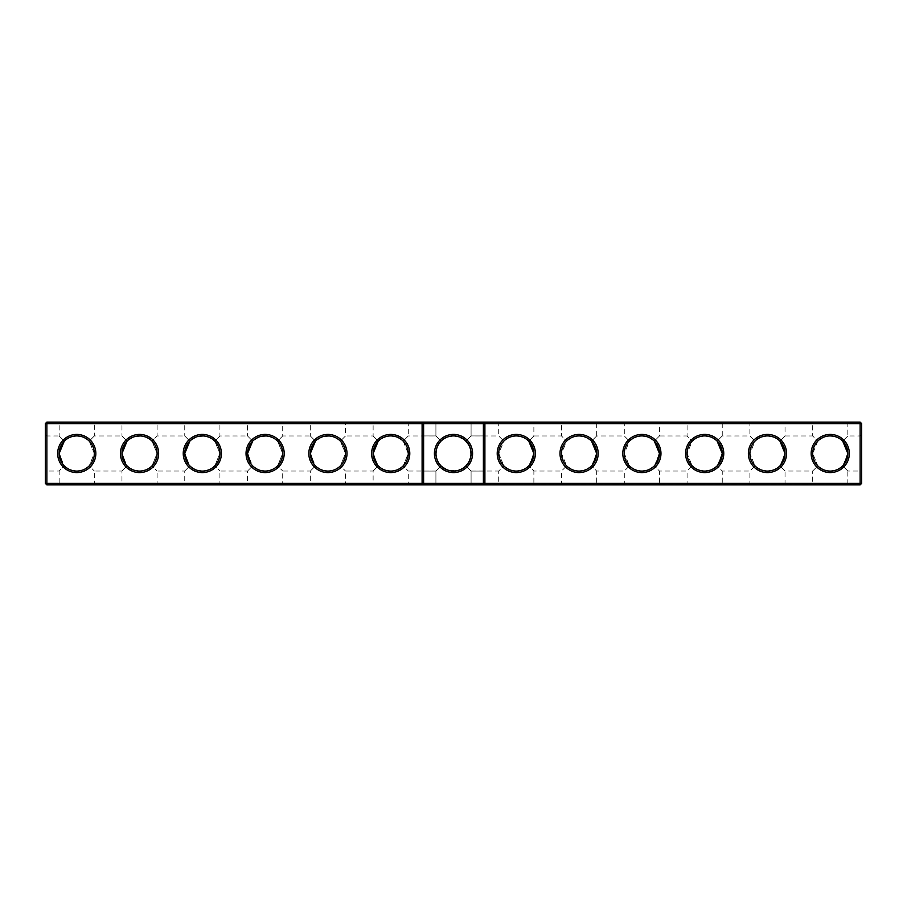 <?xml version="1.0" encoding="UTF-8"?>
<svg xmlns="http://www.w3.org/2000/svg" width="907" height="907" viewBox="0 0 907 907"><rect width="100%" height="100%" fill="white"/><g stroke="black" fill="none" stroke-linecap="round" stroke-linejoin="round"><path stroke-width="0.68" stroke-dasharray="4.54 3.4" d="M423.614 422.106L422.106 423.614L422.106 483.386L423.614 484.894M422.106 453.5L422.106 472.592L422.106 453.5M423.614 453.5L423.614 471.084L423.614 453.5M46.858 422.106L860.142 422.106L860.142 483.386L45.35 483.386L45.35 423.614L46.858 422.106L46.858 423.614L861.65 423.614L860.142 422.106M811.164 422.106L849.337 422.106L811.164 422.106L812.672 423.614L847.841 423.614L812.672 423.614L812.672 435.972L817.785 441.108L812.672 435.972L785.043 435.972L779.929 441.108L785.043 435.972L785.043 423.614L749.885 423.614L785.043 423.614L786.55 422.106L748.377 422.106L786.55 422.106M685.579 422.106L723.763 422.106L685.579 422.106L687.087 423.614L722.255 423.614L687.087 423.614L687.087 435.972L692.2 441.108L687.087 435.972L659.457 435.972L654.344 441.108L659.457 435.972L659.457 423.614L624.299 423.614L659.457 423.614L660.965 422.106L622.792 422.106L660.965 422.106M559.993 422.106L598.178 422.106L559.993 422.106L561.501 423.614L596.67 423.614L561.501 423.614L561.501 435.972L566.614 441.108L561.501 435.972L533.872 435.972L528.758 441.108L533.872 435.972L533.872 423.614L498.714 423.614L533.872 423.614L535.379 422.106L497.206 422.106L535.379 422.106M373.128 453.5A17.584 17.584 0 0 0 399.499 468.726A17.584 17.584 0 0 0 399.499 438.274A17.584 17.584 0 0 0 373.128 453.5L378.242 441.108L373.128 435.972L378.242 441.108C386.552 434.272 394.862 434.272 403.173 441.108L408.286 453.647L403.173 465.892L408.286 471.028L403.173 465.892L408.286 453.353L403.173 441.108L408.286 435.972L435.916 435.972L441.029 441.108L446.754 437.265L453.5 435.916L460.223 437.253L465.937 441.063L471.084 435.916L465.937 441.063L469.747 446.777L471.084 453.5L470.098 447.695L467.842 443.33L464.463 439.759L460.223 437.253L455.473 436.029L450.552 436.165L445.87 437.662L441.063 441.063L446.777 437.253L453.5 435.916L460.223 437.253L465.937 441.063L471.084 435.916L465.937 441.063L460.223 437.253L453.5 435.916L446.777 437.253L441.063 441.063L446.777 437.253L453.5 435.916L446.754 437.265L441.029 441.108C434.589 449.305 434.589 457.57 441.029 465.892L446.754 469.735L453.5 471.084L460.223 469.747L465.937 465.937L469.747 460.223L471.084 453.5L469.747 446.777L465.937 441.063L460.223 437.253L453.5 435.916L446.777 437.253L441.063 441.063L446.777 437.253L453.5 435.916L460.223 437.253L465.937 441.063L471.084 435.916L465.937 441.063L469.747 446.777L471.084 453.5L469.747 460.223L465.937 465.937L471.084 471.084L465.937 465.937L460.223 469.747L453.5 471.084L446.777 469.747L441.063 465.937L446.777 469.747L453.5 471.084L460.223 469.747L465.937 465.937L469.747 460.223L471.084 453.5L469.747 446.777L465.937 441.063L460.223 437.253L453.5 435.916L446.777 437.253L441.063 441.063L446.777 437.253L453.5 435.916L460.223 437.253L465.937 441.063L471.084 435.916L465.937 441.063L469.747 446.777L471.084 453.5L469.747 460.223L465.937 465.937L471.084 471.084L465.937 465.937L460.223 469.747L453.5 471.084L446.777 469.747L441.063 465.937L446.777 469.747L453.5 471.084L460.223 469.747L465.937 465.937L469.747 460.223L471.084 453.5L469.747 446.777L465.937 441.063L460.223 437.253L453.5 435.916L446.777 437.253L441.063 441.063L446.777 437.253L453.5 435.916L460.223 437.253L465.937 441.063L471.084 435.916L465.937 441.063L469.747 446.777L471.084 453.5L469.747 460.223L465.937 465.937L471.084 471.084L465.937 465.937L460.223 469.747L453.5 471.084L446.777 469.747L441.063 465.937L446.777 469.747L453.5 471.084L460.223 469.747L465.937 465.937L469.747 460.223L471.084 453.5L469.747 446.777L465.937 441.063L460.223 437.253L453.5 435.916L446.777 437.253L441.063 441.063L446.777 437.253L453.5 435.916L460.223 437.253L465.937 441.063L471.084 435.916L465.937 441.063L469.747 446.777L471.084 453.5L469.747 460.223L465.937 465.937L471.084 471.084L465.937 465.937L460.223 469.747L453.5 471.084L446.777 469.747L441.063 465.937L446.777 469.747L453.5 471.084L460.223 469.747L465.937 465.937L469.747 460.223L471.084 453.5L469.747 446.777L465.937 441.063L460.223 437.253L453.5 435.916L446.777 437.253L441.063 441.063L446.777 437.253L453.5 435.916L460.223 437.253L465.937 441.063L471.084 435.916L465.937 441.063L469.747 446.777L471.084 453.5L469.747 460.223L465.937 465.937L471.084 471.084L465.937 465.937L460.223 469.747L453.5 471.084L446.777 469.747L441.063 465.937L446.777 469.747L453.5 471.084L460.223 469.747L465.937 465.937L469.747 460.223L471.084 453.5L469.747 446.777L465.937 441.063L460.223 437.253L453.5 435.916L446.777 437.253L441.063 441.063L446.777 437.253L453.5 435.916L460.223 437.253L465.937 441.063L471.084 435.916L465.937 441.063L469.747 446.777L471.084 453.5L469.747 460.223L465.937 465.937L471.084 471.084L465.937 465.937L460.223 469.747L453.5 471.084L446.777 469.747L441.063 465.937L446.777 469.747L453.5 471.084L460.223 469.747L465.937 465.937L469.747 460.223L471.084 453.5L469.747 446.777L465.937 441.063L460.223 437.253L453.5 435.916L446.777 437.253L441.063 441.063L446.777 437.253L453.5 435.916L460.223 437.253L465.937 441.063L471.084 435.916L465.937 441.063L469.747 446.777L471.084 453.5L469.747 460.223L465.937 465.937L471.084 471.084L465.937 465.937L460.223 469.747L453.5 471.084L446.777 469.747L441.063 465.937L446.777 469.747L453.5 471.084L460.223 469.747L465.937 465.937L469.747 460.223L471.084 453.5L469.747 446.777L465.937 441.063L460.223 437.253L453.5 435.916L446.777 437.253L441.063 441.063L446.777 437.253L453.5 435.916L460.223 437.253L465.937 441.063L471.084 435.916L465.937 441.063L469.747 446.777L471.084 453.5L469.747 460.223L465.937 465.937L471.084 471.084L465.937 465.937L460.223 469.747L453.5 471.084L446.777 469.747L441.063 465.937L446.777 469.747L453.5 471.084L460.223 469.747L465.937 465.937L469.747 460.223L471.084 453.5L469.747 446.777L465.937 441.063L460.223 437.253L453.5 435.916L446.777 437.253L441.063 441.063L446.777 437.253L453.5 435.916L460.223 437.253L465.937 441.063L471.084 435.916L465.937 441.063L469.747 446.777L471.084 453.5L469.747 460.223L465.937 465.937L471.084 471.084L465.937 465.937L460.223 469.747L453.5 471.084L446.777 469.747L441.063 465.937L446.777 469.747L453.5 471.084L460.223 469.747L465.937 465.937L469.747 460.223L471.084 453.5L469.747 446.777L465.937 441.063L460.223 437.253L453.5 435.916L446.777 437.253L441.063 441.063L446.777 437.253L453.5 435.916L460.223 437.253L465.937 441.063L471.084 435.916L465.937 441.063L469.747 446.777L471.084 453.5L469.747 460.223L465.937 465.937L471.084 471.084L465.937 465.937L460.223 469.747L453.5 471.084L446.777 469.747L441.063 465.937L446.777 469.747L453.5 471.084L460.223 469.747L465.937 465.937L469.747 460.223L471.084 453.5L469.747 446.777L465.937 441.063L460.223 437.253L453.5 435.916L446.777 437.253L441.063 441.063L446.777 437.253L453.5 435.916L460.223 437.253L465.937 441.063L471.084 435.916L465.937 441.063L469.747 446.777L471.084 453.5L469.747 460.223L465.937 465.937L471.084 471.084L465.937 465.937L460.223 469.747L453.5 471.084L446.777 469.747L441.063 465.937L446.777 469.747L453.5 471.084L460.223 469.747L465.937 465.937L469.747 460.223L471.084 453.5L469.747 446.777L465.937 441.063L460.223 437.253L453.5 435.916L446.777 437.253L441.063 441.063L446.777 437.253L453.5 435.916L460.223 437.253L465.937 441.063L471.084 435.916L465.937 441.063L469.747 446.777L471.084 453.5L469.747 460.223L465.937 465.937L471.084 471.084L465.937 465.937L460.223 469.747L453.5 471.084L446.777 469.747L441.063 465.937L446.777 469.747L453.5 471.084L460.223 469.747L465.937 465.937L469.747 460.223L471.084 453.5L469.747 446.777L465.937 441.063L460.223 437.253L453.5 435.916L446.777 437.253L441.063 441.063L446.777 437.253L453.5 435.916L460.223 437.253L465.937 441.063L471.084 435.916L465.937 441.063L469.747 446.777L471.084 453.5L469.747 460.223L465.937 465.937L471.084 471.084L465.937 465.937L460.223 469.747L453.5 471.084L446.777 469.747L441.063 465.937L446.777 469.747L453.5 471.084L460.223 469.747L465.937 465.937L469.747 460.223L471.084 453.5L469.747 446.777L465.937 441.063L460.223 437.253L453.5 435.916L446.777 437.253L441.063 441.063L446.777 437.253L453.5 435.916L460.223 437.253L465.937 441.063L471.084 435.916L465.937 441.063L469.747 446.777L471.084 453.5L469.747 460.223L465.937 465.937L471.084 471.084L465.937 465.937L460.223 469.747L453.5 471.084L446.777 469.747L441.063 465.937L446.777 469.747L453.5 471.084L460.223 469.747L465.937 465.937L469.747 460.223L471.084 453.5L469.747 446.777L465.937 441.063L460.223 437.253L453.5 435.916L446.777 437.253L441.063 441.063L446.777 437.253L453.5 435.916L460.223 437.253L465.937 441.063L471.084 435.916L465.937 441.063L469.747 446.777L471.084 453.5L469.747 460.223L465.937 465.937L471.084 471.084L465.937 465.937L460.223 469.747L453.5 471.084L446.777 469.747L441.063 465.937L445.87 469.338L450.552 470.835L455.473 470.971L460.223 469.747L464.463 467.241L467.842 463.67L470.098 459.305L471.084 453.5L470.098 447.695L467.842 443.33L464.463 439.759L460.223 437.253L455.473 436.029L450.552 436.165L445.87 437.662L441.063 441.063L446.777 437.253L453.5 435.916L460.246 437.265L465.971 441.108L471.084 435.972L465.971 441.108C472.411 449.305 472.411 457.57 465.971 465.892L471.084 471.028L465.971 465.892C472.411 457.695 472.411 449.43 465.971 441.108L460.246 437.265L453.5 435.916L446.777 437.253L441.063 441.063L446.777 437.253L453.5 435.916L460.223 437.253L465.937 441.063L469.747 446.777L471.084 453.5L469.747 460.223L465.937 465.937L471.084 471.084L465.937 465.937L460.223 469.747L453.5 471.084L446.777 469.747L441.063 465.937L445.87 469.338L450.552 470.835L455.473 470.971L460.223 469.747L464.463 467.241L467.842 463.67L470.098 459.305L471.084 453.5L469.747 460.223L465.937 465.937L471.084 471.084L465.937 465.937L460.223 469.747L453.5 471.084L446.777 469.747L441.063 465.937L446.777 469.747L453.5 471.084L460.223 469.747L465.937 465.937L460.223 469.747L453.5 471.084L460.246 469.735L465.971 465.892L460.246 469.735L453.5 471.084L446.777 469.747L441.063 465.937L446.777 469.747L453.5 471.084L446.777 469.747L441.063 465.937L435.916 471.084L441.063 465.937L448.636 470.393L457.411 470.642L463.67 467.842L468.386 462.853L470.971 455.473L469.747 446.777L464.463 439.759L456.448 436.165L453.5 435.916L459.305 436.902L463.67 439.158L469.338 445.87L471.084 453.5L469.338 461.13L463.67 467.842L456.448 470.835L448.614 470.393L441.029 465.892C434.589 457.695 434.589 449.43 441.029 441.108L435.916 435.972L435.916 423.614L434.408 422.106L435.916 423.614L434.408 422.106L435.916 423.614L434.408 422.106L435.916 423.614L434.408 422.106L435.916 423.614L434.408 422.106L435.916 423.614L434.408 422.106L435.916 423.614L434.408 422.106L435.916 423.614L434.408 422.106L435.916 423.614L434.408 422.106L435.916 423.614L434.408 422.106L472.592 422.106L434.408 422.106L472.592 422.106L434.408 422.106L472.592 422.106L434.408 422.106L472.592 422.106L434.408 422.106L472.592 422.106L434.408 422.106L472.592 422.106L434.408 422.106L472.592 422.106L434.408 422.106L472.592 422.106L434.408 422.106L472.592 422.106L434.408 422.106L472.592 422.106L434.408 422.106L472.592 422.106L434.408 422.106L472.592 422.106L434.408 422.106L472.592 422.106L434.408 422.106L472.592 422.106L434.408 422.106L472.592 422.106L434.408 422.106L472.592 422.106L434.408 422.106L472.592 422.106L434.408 422.106L472.592 422.106L434.408 422.106L472.592 422.106L434.408 422.106L472.592 422.106L434.408 422.106L435.916 423.614L471.084 423.614L435.916 423.614L471.084 423.614L435.916 423.614L471.084 423.614L435.916 423.614L471.084 423.614L435.916 423.614L471.084 423.614L435.916 423.614L471.084 423.614L435.916 423.614L471.084 423.614L435.916 423.614L471.084 423.614L435.916 423.614L471.084 423.614L435.916 423.614L471.084 423.614L435.916 423.614L471.084 423.614L435.916 423.614L471.084 423.614L435.916 423.614L471.084 423.614L435.916 423.614L471.084 423.614L435.916 423.614L471.084 423.614L435.916 423.614L471.084 423.614L435.916 423.614L471.084 423.614L435.916 423.614L471.084 423.614L435.916 423.614L471.084 423.614L435.916 423.614L471.084 423.614L435.916 423.614L435.916 435.916L441.063 441.063L436.902 447.695L436.029 455.473L437.662 461.13L441.063 465.937C434.283 457.65 434.283 449.35 441.063 441.063L435.916 435.916L441.063 441.063L437.253 446.777L435.916 453.5L437.253 460.223L441.063 465.937L435.916 471.084L441.063 465.937C434.283 457.65 434.283 449.35 441.063 441.063L435.916 435.916L441.063 441.063L437.253 446.777L435.916 453.5L437.253 460.223L441.063 465.937L435.916 471.084L441.063 465.937C434.283 457.65 434.283 449.35 441.063 441.063L435.916 435.916L441.063 441.063L437.253 446.777L435.916 453.5L437.253 460.223L441.063 465.937L435.916 471.084L441.063 465.937C434.283 457.65 434.283 449.35 441.063 441.063L435.916 435.916L441.063 441.063L437.253 446.777L435.916 453.5L437.253 460.223L441.063 465.937L435.916 471.084L441.063 465.937C434.283 457.65 434.283 449.35 441.063 441.063L435.916 435.916L441.063 441.063L437.253 446.777L435.916 453.5L437.253 460.223L441.063 465.937L435.916 471.084L441.063 465.937C434.283 457.65 434.283 449.35 441.063 441.063L435.916 435.916L441.063 441.063L437.253 446.777L435.916 453.5L437.253 460.223L441.063 465.937L435.916 471.084L441.063 465.937C434.283 457.65 434.283 449.35 441.063 441.063L435.916 435.916L441.063 441.063L437.253 446.777L435.916 453.5L437.253 460.223L441.063 465.937L435.916 471.084L441.063 465.937C434.283 457.65 434.283 449.35 441.063 441.063L435.916 435.916L441.063 441.063L437.253 446.777L435.916 453.5L437.253 460.223L441.063 465.937L435.916 471.084L441.063 465.937C434.283 457.65 434.283 449.35 441.063 441.063L435.916 435.916L441.063 441.063L437.253 446.777L435.916 453.5L437.253 460.223L441.063 465.937L435.916 471.084L441.063 465.937C434.283 457.65 434.283 449.35 441.063 441.063L435.916 435.916L441.063 441.063L437.253 446.777L435.916 453.5L437.253 460.223L441.063 465.937L435.916 471.084L441.063 465.937C434.283 457.65 434.283 449.35 441.063 441.063L435.916 435.916L441.063 441.063L437.253 446.777L435.916 453.5L437.253 460.223L441.063 465.937L435.916 471.084L441.063 465.937C434.283 457.65 434.283 449.35 441.063 441.063L435.916 435.916L441.063 441.063L437.253 446.777L435.916 453.5L437.253 460.223L441.063 465.937L435.916 471.084L441.063 465.937C434.283 457.65 434.283 449.35 441.063 441.063L435.916 435.916L441.063 441.063L437.253 446.777L435.916 453.5L437.253 460.223L441.063 465.937L435.916 471.084L441.063 465.937C434.283 457.65 434.283 449.35 441.063 441.063L435.916 435.916L441.063 441.063L437.253 446.777L435.916 453.5L437.253 460.223L441.063 465.937L435.916 471.084L441.063 465.937C434.283 457.65 434.283 449.35 441.063 441.063L435.916 435.916L441.063 441.063L437.253 446.777L435.916 453.5L437.253 460.223L441.063 465.937L435.916 471.084L441.063 465.937C434.283 457.65 434.283 449.35 441.063 441.063L435.916 435.916L441.063 441.063L437.253 446.777L435.916 453.5L437.253 460.223L441.063 465.937L435.916 471.084L441.063 465.937C434.283 457.65 434.283 449.35 441.063 441.063L435.916 435.916L441.063 441.063L437.253 446.777L435.916 453.5L437.253 460.223L441.063 465.937L435.916 471.084L441.063 465.937C434.283 457.65 434.283 449.35 441.063 441.063L435.916 435.916L441.063 441.063L437.253 446.777L435.916 453.5L437.253 460.223L441.063 465.937L435.916 471.084L441.063 465.937C434.283 457.65 434.283 449.35 441.063 441.063L435.916 435.916L435.916 423.614L435.916 435.916L435.916 423.614L435.916 435.916L435.916 423.614L435.916 435.916L435.916 423.614L435.916 435.916L435.916 423.614L435.916 435.916L435.916 423.614L435.916 435.916L435.916 423.614L435.916 435.916L435.916 423.614L435.916 435.916L435.916 423.614L435.916 435.916L423.614 435.916L422.106 434.408M371.621 422.106L409.794 422.106L371.621 422.106L373.128 423.614L408.286 423.614L373.128 423.614L373.128 435.972L345.499 435.972L340.386 441.108L345.499 453.647L340.386 465.892C332.075 472.728 323.765 472.728 315.443 465.892L310.341 453.908M308.822 422.106L347.007 422.106L308.822 422.106L310.33 423.614L345.499 423.614L310.33 423.614L310.33 435.972L315.443 441.108C323.765 434.272 332.075 434.272 340.386 441.108L345.499 435.972L345.499 423.614L347.007 422.106M246.035 422.106L284.208 422.106L246.035 422.106L247.543 423.614L282.701 423.614L247.543 423.614L247.543 435.972L252.656 441.108C260.967 434.272 269.277 434.272 277.587 441.108L282.701 453.647L277.587 465.892C269.277 472.728 260.967 472.728 252.656 465.892L247.543 453.908M183.237 422.106L221.421 422.106L183.237 422.106L184.745 423.614L219.913 423.614L184.745 423.614L184.745 435.972L189.858 441.108C198.18 434.272 206.49 434.272 214.8 441.108L219.913 453.647L214.8 465.892C206.49 472.728 198.18 472.728 189.858 465.892L184.756 453.908M120.45 422.106L158.623 422.106L120.45 422.106L121.957 423.614L157.115 423.614L121.957 423.614L121.957 435.972L127.071 441.108C135.381 434.272 143.691 434.272 152.002 441.108L157.115 453.647L152.002 465.892C143.691 472.728 135.381 472.728 127.071 465.892L121.957 453.908M57.663 422.106L95.836 422.106L57.663 422.106L59.159 423.614L94.328 423.614L59.159 423.614L59.159 435.972L64.284 441.108C72.594 434.272 80.904 434.272 89.215 441.108L94.328 453.647L89.215 465.892C80.904 472.728 72.594 472.728 64.284 465.892L59.17 453.908M45.35 423.614L46.858 423.614L46.858 484.894L860.142 484.894L861.65 483.386L860.142 483.386L860.142 484.894M478.998 483.896L480.857 483.896L479.372 483.896L479.372 484.894L479.372 483.896L427.628 483.896L427.628 484.894L427.628 483.896L50.871 483.896L50.871 484.894L50.871 483.896L856.129 483.896L856.129 484.894L50.871 484.894L856.129 484.894L856.129 483.896L478.998 483.635M45.35 472.536L45.35 434.464L45.35 472.536L46.858 471.028L46.858 435.972L46.858 471.028L59.159 471.028L64.284 465.892L59.159 471.028L59.159 483.386L94.328 483.386L59.159 483.386L57.663 484.894L95.836 484.894L57.663 484.894M64.284 465.892L69.998 469.735L76.744 471.084L83.501 469.735L89.215 465.892L94.328 471.028L89.215 465.892L94.328 453.353L89.215 441.108L94.328 435.972L89.215 441.108L83.501 437.265L76.744 435.916L69.998 437.265L64.284 441.108L59.159 435.972L46.858 435.972L45.35 434.464M127.071 465.892L121.957 471.028L127.071 465.892L132.785 469.735L139.542 471.084L146.288 469.735L152.002 465.892L157.115 471.028L152.002 465.892L157.115 453.353L152.002 441.108L157.115 435.972L152.002 441.108L147.195 437.673L141.515 436.029L133.714 436.913L127.071 441.108L121.957 435.972L94.328 435.972L94.328 423.614L95.836 422.106M189.858 465.892L184.745 471.028L189.858 465.892L195.583 469.735L202.329 471.084L209.086 469.735L214.8 465.892L219.913 471.028L214.8 465.892L219.913 453.353L214.8 441.108L219.913 435.972L214.8 441.108L209.982 437.673L204.302 436.029L196.502 436.913L189.858 441.108L184.745 435.972L157.115 435.972L157.115 423.614L158.623 422.106M252.656 465.892L247.543 471.028L252.656 465.892L258.37 469.735L265.127 471.084L271.873 469.735L277.587 465.892L282.701 471.028L277.587 465.892L282.701 453.353L277.587 441.108L282.701 435.972L277.587 441.108L272.78 437.673L267.1 436.029L259.3 436.913L252.656 441.108L247.543 435.972L219.913 435.972L219.913 423.614L221.421 422.106M315.443 465.892L310.33 471.028L315.443 465.892L321.169 469.735L327.915 471.084L334.672 469.735L340.386 465.892L345.499 471.028L340.386 465.892L345.499 453.353L340.386 441.108L335.567 437.673L329.887 436.029L322.087 436.913L315.443 441.108L310.33 435.972L282.701 435.972L282.701 423.614L284.208 422.106M378.242 465.892L373.128 471.028L378.242 465.892L383.956 469.735L390.713 471.084L397.459 469.735L403.173 465.892C394.862 472.728 386.552 472.728 378.242 465.892L373.128 453.908M483.386 484.894L484.894 483.386L484.894 423.614L483.386 422.106M748.377 422.106L749.885 423.614L749.885 435.972L754.998 441.108L749.885 435.972L722.255 435.972L717.142 441.108L722.255 435.972L722.255 423.614L723.763 422.106M622.792 422.106L624.299 423.614L624.299 435.972L629.413 441.108L624.299 435.972L596.67 435.972L591.557 441.108L596.67 435.972L596.67 423.614L598.178 422.106M497.206 422.106L498.714 423.614L498.714 435.972L503.827 441.108L498.714 435.972L471.084 435.972L471.084 423.614L472.592 422.106L471.084 423.614L472.592 422.106L471.084 423.614L472.592 422.106L471.084 423.614L472.592 422.106L471.084 423.614L472.592 422.106L471.084 423.614L472.592 422.106L471.084 423.614L472.592 422.106L471.084 423.614L472.592 422.106L471.084 423.614L472.592 422.106L471.084 423.614L472.592 422.106L471.084 423.614L471.084 435.916L465.937 441.063L471.084 435.916L465.937 441.063L469.747 446.777L471.084 453.5L469.747 446.777L465.937 441.063L471.084 435.916L483.386 435.916L483.386 471.084L483.386 435.916L483.386 471.084L483.386 435.916L483.386 471.084L483.386 435.916L483.386 471.084L483.386 435.916L483.386 471.084L483.386 435.916L483.386 471.084L483.386 435.916L483.386 471.084L483.386 435.916L483.386 471.084L483.386 435.916L483.386 471.084L483.386 435.916L483.386 471.084L483.386 435.916L483.386 471.084L483.386 435.916L483.386 471.084L483.386 435.916L483.386 471.084L483.386 435.916L483.386 471.084L483.386 435.916L483.386 471.084L483.386 435.916L483.386 471.084L483.386 435.916L483.386 471.084L483.386 435.916L483.386 471.084L483.386 435.916L483.386 471.084L483.386 435.916L484.894 434.408L484.894 472.592L484.894 434.408L484.894 472.592L484.894 434.408L484.894 472.592L484.894 434.408L484.894 472.592L484.894 434.408L484.894 472.592L484.894 434.408L484.894 472.592L484.894 434.408L484.894 472.592L484.894 434.408L484.894 472.592L484.894 434.408L484.894 472.592L484.894 434.408L484.894 472.592L484.894 434.408L484.894 472.592L484.894 434.408L484.894 472.592L484.894 434.408L484.894 472.592L484.894 434.408L484.894 472.592L484.894 434.408L484.894 472.592L484.894 434.408L484.894 472.592L484.894 434.408L484.894 472.592L484.894 434.408L484.894 472.592L484.894 434.408L484.894 472.592L484.894 434.408L483.386 435.916L484.894 434.408M46.858 484.894L45.35 483.386M95.836 484.894L94.328 483.386L94.328 471.028L121.957 471.028L121.957 483.386L157.115 483.386L157.115 471.028L184.745 471.028L184.745 483.386L219.913 483.386L219.913 471.028L247.543 471.028L247.543 483.386L282.701 483.386L282.701 471.028L310.33 471.028L310.33 483.386L345.499 483.386L345.499 471.028L373.128 471.028L373.128 483.386L408.286 483.386L408.286 471.028L435.916 471.028L441.029 465.892L435.916 471.028L435.916 483.386L471.084 483.386L435.916 483.386L471.084 483.386L435.916 483.386L471.084 483.386L435.916 483.386L471.084 483.386L435.916 483.386L471.084 483.386L435.916 483.386L471.084 483.386L435.916 483.386L471.084 483.386L435.916 483.386L471.084 483.386L435.916 483.386L471.084 483.386L435.916 483.386L471.084 483.386L435.916 483.386L471.084 483.386L435.916 483.386L471.084 483.386L435.916 483.386L471.084 483.386L435.916 483.386L471.084 483.386L435.916 483.386L471.084 483.386L435.916 483.386L471.084 483.386L435.916 483.386L471.084 483.386L435.916 483.386L471.084 483.386L435.916 483.386L471.084 483.386L435.916 483.386L434.408 484.894L472.592 484.894L434.408 484.894L472.592 484.894L434.408 484.894L472.592 484.894L434.408 484.894L472.592 484.894L434.408 484.894L472.592 484.894L434.408 484.894L472.592 484.894L434.408 484.894L472.592 484.894L434.408 484.894L472.592 484.894L434.408 484.894L472.592 484.894L434.408 484.894L472.592 484.894L434.408 484.894L472.592 484.894L434.408 484.894L472.592 484.894L434.408 484.894L472.592 484.894L434.408 484.894L472.592 484.894L434.408 484.894L472.592 484.894L434.408 484.894L472.592 484.894L434.408 484.894L472.592 484.894L434.408 484.894L472.592 484.894L434.408 484.894L472.592 484.894L434.408 484.894L472.592 484.894L434.408 484.894L435.916 483.386L471.084 483.386L435.916 483.386L434.408 484.894L435.916 483.386L434.408 484.894L435.916 483.386L434.408 484.894L435.916 483.386L434.408 484.894L435.916 483.386L434.408 484.894L435.916 483.386L434.408 484.894L435.916 483.386L434.408 484.894L435.916 483.386L434.408 484.894L435.916 483.386L434.408 484.894L435.916 483.386L435.916 471.084L435.916 483.386L435.916 471.084L435.916 483.386L435.916 471.084L435.916 483.386L435.916 471.084L435.916 483.386L435.916 471.084L435.916 483.386L435.916 471.084L435.916 483.386L435.916 471.084L435.916 483.386L435.916 471.084L435.916 483.386L435.916 471.084L435.916 483.386L435.916 471.084L423.614 471.084L422.106 472.592M465.937 465.937L469.747 460.223L471.084 453.5L469.747 460.223L465.937 465.937L471.084 471.084L465.937 465.937M64.284 441.108L59.159 453.5A17.584 17.584 0 0 0 85.541 468.726A17.584 17.584 0 0 0 85.541 438.274A17.584 17.584 0 0 0 59.159 453.5M62.662 464.021L64.216 465.835M127.071 441.108L121.957 453.5A17.584 17.584 0 0 0 148.329 468.726A17.584 17.584 0 0 0 148.329 438.274A17.584 17.584 0 0 0 121.957 453.5M125.449 464.021L127.014 465.835M158.623 484.894L157.115 483.386L121.957 483.386L120.45 484.894L158.623 484.894L120.45 484.894M189.858 441.108L184.745 453.5A17.584 17.584 0 0 0 211.127 468.726A17.584 17.584 0 0 0 211.127 438.274A17.584 17.584 0 0 0 184.745 453.5M188.248 464.021L189.801 465.835M221.421 484.894L219.913 483.386L184.745 483.386L183.237 484.894L221.421 484.894L183.237 484.894M252.656 441.108L247.543 453.5A17.584 17.584 0 0 0 273.914 468.726A17.584 17.584 0 0 0 273.914 438.274A17.584 17.584 0 0 0 247.543 453.5M251.035 464.021L252.6 465.835M284.208 484.894L282.701 483.386L247.543 483.386L246.035 484.894L284.208 484.894L246.035 484.894M315.443 441.108L310.33 453.511A17.584 17.584 0 0 0 336.701 468.726A17.584 17.584 0 0 0 336.701 438.274A17.584 17.584 0 0 0 310.33 453.5M313.833 464.021L315.387 465.835M347.007 484.894L345.499 483.386L310.33 483.386L308.822 484.894L347.007 484.894L308.822 484.894M376.62 464.021L378.185 465.835M409.794 484.894L408.286 483.386L373.128 483.386L371.621 484.894L409.794 484.894L371.621 484.894M409.794 422.106L408.286 423.614L408.286 435.972L403.173 441.108L397.459 437.265L390.713 435.916L383.956 437.265L378.242 441.108M57.663 453.5A19.092 19.092 0 0 0 86.29 470.03A19.092 19.092 0 0 0 86.29 436.97A19.092 19.092 0 0 0 57.663 453.5M120.45 453.5A19.092 19.092 0 0 0 149.088 470.03A19.092 19.092 0 0 0 149.088 436.97A19.092 19.092 0 0 0 120.45 453.5M183.237 453.5A19.092 19.092 0 0 0 211.875 470.03A19.092 19.092 0 0 0 211.875 436.97A19.092 19.092 0 0 0 183.237 453.5M246.035 453.5A19.092 19.092 0 0 0 274.662 470.03A19.092 19.092 0 0 0 274.662 436.97A19.092 19.092 0 0 0 246.035 453.5M308.822 453.5A19.092 19.092 0 0 0 337.461 470.03A19.092 19.092 0 0 0 337.461 436.97A19.092 19.092 0 0 0 308.822 453.5M371.621 453.5A19.092 19.092 0 0 0 400.248 470.03A19.092 19.092 0 0 0 400.248 436.97A19.092 19.092 0 0 0 371.621 453.5M453.5 434.408A19.092 19.092 0 0 1 470.03 463.046A19.092 19.092 0 0 1 436.97 463.046A19.092 19.092 0 0 1 453.5 434.408M535.379 453.5A19.092 19.092 0 0 1 506.752 470.03A19.092 19.092 0 0 1 506.752 436.97A19.092 19.092 0 0 1 535.379 453.5M598.178 453.5A19.092 19.092 0 0 1 569.539 470.03A19.092 19.092 0 0 1 569.539 436.97A19.092 19.092 0 0 1 598.178 453.5M660.965 453.5A19.092 19.092 0 0 1 632.338 470.03A19.092 19.092 0 0 1 632.338 436.97A19.092 19.092 0 0 1 660.965 453.5M723.763 453.5A19.092 19.092 0 0 1 695.125 470.03A19.092 19.092 0 0 1 695.125 436.97A19.092 19.092 0 0 1 723.763 453.5M786.55 453.5A19.092 19.092 0 0 1 757.912 470.03A19.092 19.092 0 0 1 757.912 436.97A19.092 19.092 0 0 1 786.55 453.5M849.337 453.5A19.092 19.092 0 0 1 820.71 470.03A19.092 19.092 0 0 1 820.71 436.97A19.092 19.092 0 0 1 849.337 453.5M861.65 423.614L861.65 483.386M861.65 472.536L861.65 434.464L861.65 472.536L860.142 471.028L860.142 435.972L860.142 471.028L847.841 471.028L842.716 465.892C834.406 472.728 826.096 472.728 817.785 465.892L812.672 471.028L785.043 471.028L779.929 465.892L785.043 471.028L785.043 483.386L749.885 483.386L785.043 483.386L786.55 484.894L748.377 484.894L786.55 484.894M811.164 484.894L849.337 484.894L811.164 484.894L812.672 483.386L847.841 483.386L812.672 483.386L812.672 471.028L817.785 465.892L812.672 453.353L817.785 441.108C826.096 434.272 834.406 434.272 842.716 441.108L847.841 435.972L842.716 441.108L847.841 453.5A17.584 17.584 0 0 1 821.459 468.726A17.584 17.584 0 0 1 821.459 438.274A17.584 17.584 0 0 1 847.841 453.5M847.83 453.908L842.716 465.892L837.002 469.735L830.256 471.084L823.499 469.735L817.785 465.892L812.672 453.647L817.785 441.108L823.499 437.265L828.284 436.029L834.179 436.358L838.782 438.126L842.716 441.108M779.929 441.108L774.215 437.265L767.458 435.916L760.712 437.265L754.998 441.108L749.885 453.647L754.998 465.892L749.885 471.028L754.998 465.892L749.885 453.353L754.998 441.108C763.309 434.272 771.619 434.272 779.929 441.108L785.043 453.5A17.584 17.584 0 0 1 758.671 468.726A17.584 17.584 0 0 1 758.671 438.274A17.584 17.584 0 0 1 785.043 453.5M717.142 441.108L711.417 437.265L704.671 435.916L697.914 437.265L692.2 441.108L687.087 453.647L692.2 465.892L687.087 471.028L692.2 465.892L687.087 453.353L692.2 441.108C700.51 434.272 708.821 434.272 717.142 441.108L722.255 453.5A17.584 17.584 0 0 1 695.873 468.726A17.584 17.584 0 0 1 695.873 438.274A17.584 17.584 0 0 1 722.255 453.5M654.344 441.108L648.63 437.265L641.873 435.916L635.127 437.265L629.413 441.108L624.299 453.647L629.413 465.892L624.299 471.028L629.413 465.892L624.299 453.353L629.413 441.108C637.723 434.272 646.033 434.272 654.344 441.108L659.457 453.5A17.584 17.584 0 0 1 633.086 468.726A17.584 17.584 0 0 1 633.086 438.274A17.584 17.584 0 0 1 659.457 453.5M591.557 441.108L585.831 437.265L579.085 435.916L572.328 437.265L566.614 441.108L561.501 453.647L566.614 465.892L561.501 471.028L566.614 465.892L561.501 453.353L566.614 441.108C574.925 434.272 583.235 434.272 591.557 441.108L596.67 453.5A17.584 17.584 0 0 1 570.299 468.726A17.584 17.584 0 0 1 570.299 438.274A17.584 17.584 0 0 1 596.67 453.5M528.758 441.108L523.044 437.265L516.287 435.916L509.541 437.265L503.827 441.108L498.714 453.647L503.827 465.892L498.714 453.353L503.827 441.108C512.138 434.272 520.448 434.272 528.758 441.108L533.872 453.5A17.584 17.584 0 0 1 507.501 468.726A17.584 17.584 0 0 1 507.501 438.274A17.584 17.584 0 0 1 533.872 453.5M76.744 483.896L53.638 483.896L76.744 483.896M139.542 483.896L162.648 483.896L139.542 483.896M202.329 483.896L179.223 483.896L202.329 483.896M265.127 483.896L242.01 483.896L265.127 483.896M327.915 483.896L304.809 483.896L327.915 483.896M390.713 483.896L367.596 483.896L390.713 483.896M453.5 483.896L430.394 483.896L453.5 483.896M482.717 483.896L483.578 483.896L482.717 483.635M481.798 483.896L482.467 483.635L481.798 483.635M485.687 483.896L484.735 483.635L485.676 483.635M486.492 483.896L487.535 483.896L486.492 483.635M489.1 483.896L488.261 483.635L489.1 483.896M516.287 483.896L539.404 483.896L516.287 483.896M579.085 483.896L555.98 483.896L579.085 483.896M641.873 483.896L664.99 483.896L641.873 483.896M704.671 483.896L681.565 483.896L704.671 483.896M767.458 483.896L744.352 483.896L767.458 483.896M830.256 483.896L853.362 483.896L830.256 483.896M497.206 484.894L535.379 484.894L497.206 484.894L498.714 483.386L533.872 483.386L498.714 483.386L498.714 471.028L503.827 465.892L498.714 471.028L471.084 471.028L471.084 483.386L472.592 484.894L471.084 483.386L472.592 484.894L471.084 483.386L472.592 484.894L471.084 483.386L472.592 484.894L471.084 483.386L472.592 484.894L471.084 483.386L472.592 484.894L471.084 483.386L472.592 484.894L471.084 483.386L472.592 484.894L471.084 483.386L472.592 484.894L471.084 483.386L472.592 484.894L471.084 483.386L471.084 471.084L471.084 483.386L471.084 471.084L471.084 483.386L471.084 471.084L471.084 483.386L471.084 471.084L471.084 483.386L471.084 471.084L471.084 483.386L471.084 471.084L471.084 483.386L471.084 471.084L471.084 483.386L471.084 471.084L471.084 483.386L471.084 471.084L471.084 483.386L471.084 471.084L483.386 471.084L484.894 472.592M453.5 435.916A17.584 17.584 0 0 1 468.726 462.287A17.584 17.584 0 0 1 438.274 462.287A17.584 17.584 0 0 1 453.5 435.916M781.551 464.021L779.986 465.835M779.929 465.892L774.215 469.735L767.458 471.084L760.712 469.735L754.998 465.892C763.309 472.728 771.619 472.728 779.929 465.892L785.043 453.908M842.716 465.892L847.841 471.028L847.841 483.386L849.337 484.894M844.338 464.021L842.784 465.835M748.377 484.894L749.885 483.386L749.885 471.028L722.255 471.028L717.142 465.892L722.255 471.028L722.255 483.386L687.087 483.386L722.255 483.386L723.763 484.894L685.579 484.894L723.763 484.894M718.752 464.021L717.199 465.835M717.142 465.892L711.417 469.735L704.671 471.084L697.914 469.735L692.2 465.892C700.51 472.728 708.821 472.728 717.142 465.892L722.244 453.908M685.579 484.894L687.087 483.386L687.087 471.028L659.457 471.028L654.344 465.892L659.457 471.028L659.457 483.386L624.299 483.386L659.457 483.386L660.965 484.894L622.792 484.894L660.965 484.894M655.965 464.021L654.401 465.835M654.344 465.892L648.63 469.735L641.873 471.084L635.127 469.735L629.413 465.892C637.723 472.728 646.033 472.728 654.344 465.892L659.457 453.908M622.792 484.894L624.299 483.386L624.299 471.028L596.67 471.028L591.557 465.892L596.67 471.028L596.67 483.386L561.501 483.386L596.67 483.386L598.178 484.894L559.993 484.894L598.178 484.894M593.167 464.021L591.613 465.835M591.557 465.892L585.831 469.735L579.085 471.084L572.328 469.735L566.614 465.892C574.925 472.728 583.235 472.728 591.557 465.892L596.659 453.908M559.993 484.894L561.501 483.386L561.501 471.028L533.872 471.028L528.758 465.892L533.872 471.028L533.872 483.386L535.379 484.894M530.38 464.021L528.815 465.835M528.758 465.892L523.044 469.735L516.287 471.084L509.541 469.735L503.827 465.892C512.138 472.728 520.448 472.728 528.758 465.892L533.872 453.908M76.744 484.894L99.849 484.894L76.744 484.894M139.542 484.894L162.648 484.894L139.542 484.894M202.329 484.894L225.435 484.894L202.329 484.894M265.127 484.894L242.01 484.894L265.127 484.894M327.915 484.894L351.02 484.894L327.915 484.894M390.713 484.894L367.596 484.894L390.713 484.894M453.5 484.894L476.606 484.894L453.5 484.894M486.776 483.896L487.456 483.635L486.776 483.896M516.287 484.894L539.404 484.894L516.287 484.894M579.085 484.894L602.191 484.894L579.085 484.894M641.873 484.894L664.99 484.894L641.873 484.894M704.671 484.894L727.777 484.894L704.671 484.894M767.458 484.894L790.564 484.894L767.458 484.894M830.256 484.894L853.362 484.894L830.256 484.894M423.614 471.084L435.916 471.084L423.614 471.084M423.614 435.916L435.916 435.916L423.614 435.916M861.65 434.464L860.142 435.972L847.841 435.972L847.841 423.614L849.337 422.106M471.084 423.614L471.084 435.916L483.386 435.916L471.084 435.916L483.386 435.916L471.084 435.916L483.386 435.916L471.084 435.916L483.386 435.916L471.084 435.916L483.386 435.916L471.084 435.916L483.386 435.916L471.084 435.916L483.386 435.916L471.084 435.916L483.386 435.916L471.084 435.916L483.386 435.916L471.084 435.916L471.084 423.614M471.084 471.084L483.386 471.084L471.084 471.084M99.849 484.894L99.849 483.896M53.638 484.894L53.638 483.896M162.648 484.894L162.648 483.896M116.436 484.894L116.436 483.896M225.435 484.894L225.435 483.896M179.223 484.894L179.223 483.896M288.233 484.894L288.233 483.896M242.01 484.894L242.01 483.896M351.02 484.894L351.02 483.896M304.809 484.894L304.809 483.896M413.819 484.894L413.819 483.896M367.596 484.894L367.596 483.896M476.606 484.894L476.606 483.896L476.606 484.894M430.394 484.894L430.394 483.896L430.394 484.894M539.404 484.894L539.404 483.896M493.181 484.894L493.181 483.896M602.191 484.894L602.191 483.896M555.98 484.894L555.98 483.896M664.99 484.894L664.99 483.896M618.767 484.894L618.767 483.896M727.777 484.894L727.777 483.896M681.565 484.894L681.565 483.896M790.564 484.894L790.564 483.896M744.352 484.894L744.352 483.896M853.362 484.894L853.362 483.896M807.151 484.894L807.151 483.896"/><path stroke-width="1.36" d="M45.35 423.614L46.858 422.106L46.858 483.386L45.35 483.386L45.35 423.614L422.106 423.614L422.106 483.386L46.858 483.386L46.858 484.894L423.614 484.894L422.106 483.386L423.614 483.386L423.614 484.894L860.142 484.894L861.65 483.386L861.65 423.614L860.142 422.106L423.614 422.106L422.106 423.614L423.614 423.614L423.614 483.386L483.386 483.386L483.386 422.106L484.894 423.614L860.142 423.614L860.142 422.106M57.663 453.5A19.092 19.092 0 0 0 86.29 470.03A19.092 19.092 0 0 0 86.29 436.97A19.092 19.092 0 0 0 57.663 453.5M120.45 453.5A19.092 19.092 0 0 0 149.088 470.03A19.092 19.092 0 0 0 149.088 436.97A19.092 19.092 0 0 0 120.45 453.5M183.237 453.5A19.092 19.092 0 0 0 211.875 470.03A19.092 19.092 0 0 0 211.875 436.97A19.092 19.092 0 0 0 183.237 453.5M246.035 453.5A19.092 19.092 0 0 0 274.662 470.03A19.092 19.092 0 0 0 274.662 436.97A19.092 19.092 0 0 0 246.035 453.5M308.822 453.5A19.092 19.092 0 0 0 337.461 470.03A19.092 19.092 0 0 0 337.461 436.97A19.092 19.092 0 0 0 308.822 453.5M371.621 453.5A19.092 19.092 0 0 0 400.248 470.03A19.092 19.092 0 0 0 400.248 436.97A19.092 19.092 0 0 0 371.621 453.5M46.858 422.106L423.614 422.106L423.614 423.614L484.894 423.614L484.894 483.386L860.142 483.386L860.142 484.894M59.17 453.908L59.159 453.5A17.584 17.584 0 0 0 85.541 468.726A17.584 17.584 0 0 0 85.541 438.274A17.584 17.584 0 0 0 59.159 453.5L64.284 441.108M121.957 453.908L121.957 453.5A17.584 17.584 0 0 0 148.329 468.726A17.584 17.584 0 0 0 148.329 438.274A17.584 17.584 0 0 0 121.957 453.5L127.071 441.108M184.756 453.908L184.745 453.5A17.584 17.584 0 0 0 211.127 468.726A17.584 17.584 0 0 0 211.127 438.274A17.584 17.584 0 0 0 184.745 453.5L189.858 441.108M247.543 453.908L247.543 453.5A17.584 17.584 0 0 0 273.914 468.726A17.584 17.584 0 0 0 273.914 438.274A17.584 17.584 0 0 0 247.543 453.5L252.656 441.108M310.341 453.908L310.33 453.5A17.584 17.584 0 0 0 336.701 468.726A17.584 17.584 0 0 0 336.701 438.274A17.584 17.584 0 0 0 310.33 453.5L315.443 441.108M373.128 453.908L373.128 453.5A17.584 17.584 0 0 0 399.499 468.726A17.584 17.584 0 0 0 399.499 438.274A17.584 17.584 0 0 0 373.128 453.5L378.242 441.108M453.5 434.408A19.092 19.092 0 0 1 470.03 463.046A19.092 19.092 0 0 1 436.97 463.046A19.092 19.092 0 0 1 453.5 434.408M46.858 484.894L45.35 483.386M484.894 483.386L483.386 484.894L483.386 483.386L484.894 483.386M453.5 435.916A17.584 17.584 0 0 1 468.726 462.287A17.584 17.584 0 0 1 438.274 462.287A17.584 17.584 0 0 1 453.5 435.916M59.159 453.5L62.662 464.021M121.957 453.5L125.449 464.021M184.745 453.5L188.248 464.021M247.543 453.5L251.035 464.021M310.33 453.511L313.833 464.021M373.128 453.5L376.62 464.021M861.65 483.386L860.142 483.386L860.142 423.614L861.65 423.614M535.379 453.5A19.092 19.092 0 0 1 506.752 470.03A19.092 19.092 0 0 1 506.752 436.97A19.092 19.092 0 0 1 535.379 453.5M598.178 453.5A19.092 19.092 0 0 1 569.539 470.03A19.092 19.092 0 0 1 569.539 436.97A19.092 19.092 0 0 1 598.178 453.5M660.965 453.5A19.092 19.092 0 0 1 632.338 470.03A19.092 19.092 0 0 1 632.338 436.97A19.092 19.092 0 0 1 660.965 453.5M723.763 453.5A19.092 19.092 0 0 1 695.125 470.03A19.092 19.092 0 0 1 695.125 436.97A19.092 19.092 0 0 1 723.763 453.5M786.55 453.5A19.092 19.092 0 0 1 757.912 470.03A19.092 19.092 0 0 1 757.912 436.97A19.092 19.092 0 0 1 786.55 453.5M849.337 453.5A19.092 19.092 0 0 1 820.71 470.03A19.092 19.092 0 0 1 820.71 436.97A19.092 19.092 0 0 1 849.337 453.5M533.872 453.908L533.872 453.5A17.584 17.584 0 0 1 507.501 468.726A17.584 17.584 0 0 1 507.501 438.274A17.584 17.584 0 0 1 533.872 453.5L530.38 464.021M596.659 453.908L596.67 453.5A17.584 17.584 0 0 1 570.299 468.726A17.584 17.584 0 0 1 570.299 438.274A17.584 17.584 0 0 1 596.67 453.5L593.167 464.021M659.457 453.908L659.457 453.5A17.584 17.584 0 0 1 633.086 468.726A17.584 17.584 0 0 1 633.086 438.274A17.584 17.584 0 0 1 659.457 453.5L655.965 464.021M722.244 453.908L722.255 453.5A17.584 17.584 0 0 1 695.873 468.726A17.584 17.584 0 0 1 695.873 438.274A17.584 17.584 0 0 1 722.255 453.5L718.752 464.021M785.043 453.908L785.043 453.5A17.584 17.584 0 0 1 758.671 468.726A17.584 17.584 0 0 1 758.671 438.274A17.584 17.584 0 0 1 785.043 453.5L781.551 464.021M847.83 453.908L847.841 453.5A17.584 17.584 0 0 1 821.459 468.726A17.584 17.584 0 0 1 821.459 438.274A17.584 17.584 0 0 1 847.841 453.5L842.716 441.108M785.043 453.5L779.929 441.108M847.841 453.5L844.338 464.021M722.255 453.5L717.142 441.108M659.457 453.5L654.344 441.108M596.67 453.5L591.557 441.108M533.872 453.5L528.758 441.108"/></g></svg>
